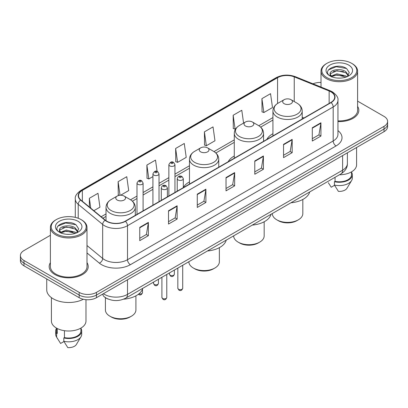 <?xml version="1.0" encoding="UTF-8"?>
<svg xmlns="http://www.w3.org/2000/svg" width="408" height="408" viewBox="0 0 408 408"><rect width="100%" height="100%" fill="white"/><g stroke="black" fill="none" stroke-linecap="round" stroke-linejoin="round"><path stroke-width="0.61" d="M189.475 181.912A21.558 12.444 0 0 0 183.325 187.588M234.279 156.04A21.558 12.444 0 0 0 228.21 161.721M272.932 133.722A21.558 12.444 0 0 0 266.863 139.403M108.156 299.074A12.199 7.043 180 0 1 104.718 297.172L104.162 296.708A8.134 5.442 129.5 0 1 102.745 294.066M50.393 235.294L23.975 250.548A12.199 7.043 0 0 0 20.4 255.53L20.4 260.839A12.199 7.043 0 0 0 23.975 265.822L79.188 297.702A12.199 7.043 0 0 0 96.446 297.702L384.025 131.667A12.199 7.043 0 0 0 387.6 126.684L387.6 124.027A12.199 7.043 0 0 1 384.025 129.01A12.199 7.043 0 0 0 387.6 124.027L387.6 121.375A12.199 7.043 0 0 0 384.025 116.392L357.607 101.138M20.4 255.53A12.199 7.043 0 0 0 23.975 260.508L79.188 292.388A12.199 7.043 0 0 0 96.446 292.388L96.446 295.045L384.025 129.01L96.446 295.045A12.199 7.043 0 0 1 79.188 295.045A12.199 7.043 0 0 0 96.446 295.045L96.446 297.702M23.975 260.508L23.975 263.165L79.188 295.045L23.975 263.165A12.199 7.043 0 0 1 20.4 258.182A12.199 7.043 0 0 0 23.975 263.165L23.975 265.822M50.393 262.65A19.523 11.271 0 0 0 49.169 266.572A19.523 11.271 0 0 0 54.886 274.538A19.523 11.271 0 0 0 76.163 276.981A19.523 11.271 0 0 0 88.215 266.572A19.523 11.271 0 0 0 86.996 262.65A19.523 11.271 0 0 1 88.215 266.572A19.523 11.271 0 0 1 76.163 276.981A19.523 11.271 0 0 1 54.886 274.538A19.523 11.271 0 0 1 49.169 266.572A19.523 11.271 0 0 1 50.393 262.65M330.883 91.82A13.015 7.512 180 0 1 334.693 97.129A13.015 7.512 180 0 1 330.883 102.444L125.205 221.192A13.015 7.512 180 0 1 105.341 220.187L80.896 200.032A13.015 7.512 180 0 1 78.54 195.723A13.015 7.512 180 0 1 82.35 190.409L277.562 77.704A13.015 7.512 180 0 1 294.234 76.862L329.144 90.974A13.015 7.512 180 0 1 330.883 91.82M331.112 91.688A13.342 7.701 0 0 0 329.332 90.821L294.418 76.709A13.342 7.701 0 0 0 277.333 77.571L82.12 190.276A13.342 7.701 0 0 0 80.626 200.139L105.07 220.294A13.342 7.701 0 0 0 125.434 221.325L331.112 102.576A13.342 7.701 0 0 0 331.112 91.688M139.755 227.368L139.755 240.654L148.379 235.671L148.379 222.386L139.755 227.368M139.755 238.298L146.401 234.457L148.349 222.829A3.254 1.877 -120 0 0 148.379 222.386M146.339 234.493L148.379 235.671M168.514 210.768L168.514 224.048L177.138 219.065L177.138 205.785L168.514 210.768M168.514 221.692L175.16 217.857L177.103 206.224A3.254 1.877 -120 0 0 177.138 205.785M175.098 217.887L177.138 219.065M197.273 194.162L197.273 207.442L205.897 202.465L205.897 189.179L197.273 194.162M197.273 205.086L203.913 201.251L205.861 189.623A3.254 1.877 -120 0 0 205.897 189.179M203.857 201.287L205.897 202.465M312.304 127.75L312.304 141.03L320.933 136.053L320.933 122.767L312.304 127.75M312.304 138.674L318.949 134.839L320.897 123.211A3.254 1.877 -120 0 0 320.933 122.767M318.888 134.869L320.933 136.053M283.545 144.35L283.545 157.636L292.174 152.653L292.174 139.373L283.545 144.35M283.545 155.28L290.19 151.439L292.138 139.811A3.254 1.877 -120 0 0 292.174 139.373M290.134 151.475L292.174 152.653M254.786 160.956L254.786 174.236L263.415 169.259L263.415 155.973L254.786 160.956M254.786 171.88L261.431 168.045L263.379 156.417A3.254 1.877 -120 0 0 263.415 155.973M261.375 168.081L263.415 169.259M226.027 177.556L226.027 190.842L234.656 185.859L234.656 172.579L226.027 177.556M226.027 188.486L232.672 184.651L234.62 173.018A3.254 1.877 -120 0 0 234.656 172.579M232.616 184.681L234.656 185.859M337.946 121.574A19.523 11.271 0 0 0 358.831 110.333A19.523 11.271 0 0 0 357.607 106.412A19.523 11.271 0 0 1 358.831 110.333A19.523 11.271 0 0 1 337.946 121.574M96.446 292.388L384.025 126.353A12.199 7.043 0 0 0 387.6 121.375M321.004 82.467A12.199 7.043 0 0 0 312.972 83.813M120.641 195.228L128.704 190.572L126.755 176.695L118.126 181.677L118.269 194.881M93.835 210.707L99.945 207.177L97.997 193.3L89.367 198.278L89.367 207.019M204.403 131.866L206.351 145.743L214.975 140.765L213.032 126.883L204.403 131.866L204.541 145.07M243.586 123.088L241.786 110.282L233.162 115.265L233.299 128.464M261.921 98.659L263.869 112.537L272.493 107.559L270.545 93.677L261.921 98.659L262.058 111.863M157.1 171.391L155.514 160.094L146.885 165.072L147.023 178.276M175.644 148.471L177.592 162.348L186.221 157.366L184.273 143.489L175.644 148.471L175.782 161.67M177.592 162.348L175.644 161.619M206.351 145.743L204.403 145.019M233.162 115.265L235.11 129.142L235.748 128.77M235.11 129.142L233.162 128.413M263.869 112.537L261.921 111.812M146.885 165.072L148.833 178.954L152.924 176.593M148.833 178.954L146.885 178.225M119.442 195.32L118.126 194.825M118.126 181.677L120.034 195.254M89.367 198.278L90.754 208.167M326.941 77.622A17.488 10.098 0 0 0 351.676 77.622A17.488 10.098 0 0 0 351.676 63.342L352.247 63.673A18.304 10.567 0 0 1 357.607 71.145A18.304 10.567 0 0 1 346.31 80.912A18.304 10.567 0 0 1 326.364 78.617A18.304 10.567 0 0 1 321.004 71.145A18.304 10.567 0 0 1 326.364 63.673L326.941 63.342A17.488 10.098 0 0 0 326.941 77.622M337.946 120.87A18.304 10.567 0 0 0 357.607 110.333L357.607 71.145M339.441 174.772A17.284 9.981 0 0 0 356.592 164.791L356.592 147.507M337.085 78.03L340.185 78.122M331.005 76.087L336.926 73.828L345.811 75.903L346.882 76.765M331.551 76.653L336.926 74.878L346.004 77.092M330.113 73.858L331.633 76.724M330.133 74.144C329.139 70.049 340.364 67.616 345.811 71.686L348.447 75.332M330.174 74.399L330.429 73.715L336.926 70.666L345.811 72.741L348.243 75.608M347.198 76.638L349.274 72.558L346.647 68.6C337.345 61.909 320.81 70.722 330.358 76.128L330.832 76.413M348.682 65.071A13.26 7.655 0 0 0 329.929 65.071A13.26 7.655 0 0 0 329.929 75.898A13.26 7.655 0 0 0 348.682 75.898A13.26 7.655 0 0 0 348.682 65.071M328.328 182.738L331.225 187.226L334.575 185.288M331.837 76.995C330.449 76.179 329.888 75.281 330.154 74.297M335.06 177.302L335.06 181.356A12.199 7.043 0 0 0 351.507 174.751L351.507 171.86M352.247 63.673L351.676 63.342A17.488 10.098 0 0 0 326.941 63.342M335.06 181.356L334.433 181.718L334.433 185.043L338.41 191.377A8.134 4.697 0 0 0 346.994 188.241L351.609 180.525A13.015 7.512 0 0 0 352.323 178.077L352.323 174.751A13.015 7.512 0 0 0 351.507 172.14M334.433 185.043A13.015 7.512 0 0 0 351.609 180.525M334.433 181.718A13.015 7.512 0 0 0 352.323 174.751M328.42 69.926L336.202 66.733L346.469 68.478M333.28 71.482L336.202 70.951L343.531 71.579M333.28 75.699L336.202 75.169L343.531 75.796M272.32 213.522L272.32 213.588A15.249 8.808 0 0 0 276.787 219.815L278.225 220.646A13.219 7.63 0 0 0 296.917 220.646L298.355 219.815A15.249 8.808 0 0 0 302.823 213.588L302.823 199.461M278.225 220.646L276.787 219.815A15.249 8.808 0 0 0 298.355 219.815M284.121 103.673A4.881 2.815 0 0 0 291.021 103.673A4.881 2.815 0 0 0 291.021 99.69L297.08 103.188A13.449 7.767 0 0 1 297.08 114.169A13.449 7.767 0 0 1 278.062 114.169A13.449 7.767 0 0 1 278.062 103.188C274.747 105.152 273.039 107.768 272.932 111.027A14.642 8.451 0 0 0 277.221 117.004A14.642 8.451 0 0 0 293.173 118.835A14.642 8.451 0 0 0 302.211 111.027C302.104 107.768 300.395 105.152 297.08 103.188L291.021 99.69A4.881 2.815 0 0 0 284.121 99.69A4.881 2.815 0 0 0 284.121 103.673M290.924 202.781A22.369 12.913 0 0 0 309.687 191.949M233.667 235.839L233.667 235.906A15.249 8.808 0 0 0 238.134 242.133L239.572 242.959A13.219 7.63 0 0 0 258.269 242.959L259.707 242.133A15.249 8.808 0 0 0 264.17 235.906L264.17 221.774M239.572 242.959L238.134 242.133A15.249 8.808 0 0 0 259.707 242.133M245.468 125.99A4.881 2.815 0 0 0 252.374 125.99A4.881 2.815 0 0 0 252.374 122.002L258.432 125.501A13.449 7.767 0 0 1 258.432 136.486A13.449 7.767 0 0 1 239.409 136.481A13.449 7.767 0 0 1 239.409 125.501C236.099 127.469 234.386 130.081 234.279 133.339A14.642 8.451 0 0 0 238.568 139.317A14.642 8.451 0 0 0 254.526 141.153A14.642 8.451 0 0 0 263.563 133.339C263.456 130.081 261.742 127.469 258.432 125.501L252.374 122.002A4.881 2.815 0 0 0 245.468 122.002A4.881 2.815 0 0 0 245.468 125.99M252.277 225.094A22.369 12.913 0 0 0 271.034 214.261M188.863 261.707L188.863 261.773A15.249 8.808 0 0 0 193.331 268L194.769 268.831A13.219 7.63 0 0 0 194.769 268.831A13.219 7.63 0 0 0 213.46 268.826L214.899 268A15.249 8.808 0 0 0 219.366 261.773L219.366 247.641M194.769 268.826L193.331 268A15.249 8.808 0 0 0 214.899 268M200.665 151.858A4.881 2.815 0 0 0 207.565 151.858A4.881 2.815 0 0 0 207.565 147.869L213.624 151.368A13.449 7.767 0 0 1 213.624 162.353A13.449 7.767 0 0 1 194.606 162.353A13.449 7.767 0 0 1 194.606 151.368C191.291 153.337 189.582 155.948 189.475 159.207A14.642 8.451 0 0 0 193.764 165.184A14.642 8.451 0 0 0 209.717 167.02A14.642 8.451 0 0 0 218.754 159.207C218.647 155.948 216.939 153.337 213.624 151.368L207.565 147.869A4.881 2.815 0 0 0 200.665 147.869A4.881 2.815 0 0 0 200.665 151.858M207.468 250.966A22.369 12.913 0 0 0 226.231 240.134M105.407 297.692L105.407 309.958A15.249 8.808 0 0 0 109.874 316.18L111.313 317.011A13.219 7.63 0 0 0 130.004 317.011L131.442 316.18A15.249 8.808 0 0 0 135.91 309.958L135.91 295.825M111.313 317.011L109.874 316.18A15.249 8.808 0 0 0 131.442 316.18M117.208 200.037A4.881 2.815 0 0 0 124.108 200.037A4.881 2.815 0 0 0 124.108 196.054L130.167 199.553A13.449 7.767 0 0 1 130.167 210.533A13.449 7.767 0 0 1 111.149 210.533A13.449 7.767 0 0 1 111.149 199.553C107.834 201.521 106.126 204.133 106.019 207.391A14.642 8.451 0 0 0 110.308 213.369A14.642 8.451 0 0 0 126.261 215.2A14.642 8.451 0 0 0 135.298 207.391C135.191 204.133 133.482 201.521 130.167 199.553L124.108 196.054A4.881 2.815 0 0 0 117.208 196.054A4.881 2.815 0 0 0 117.208 200.037M123.578 299.181A22.369 12.913 0 0 0 142.774 288.313M56.324 233.861A17.488 10.098 0 0 0 81.059 233.861A17.488 10.098 0 0 0 81.059 219.581L81.636 219.912A18.304 10.567 0 0 1 86.996 227.384A18.304 10.567 0 0 1 75.694 237.145A18.304 10.567 0 0 1 55.753 234.855A18.304 10.567 0 0 1 50.393 227.384A18.304 10.567 0 0 1 55.753 219.912L56.324 219.581A17.488 10.098 0 0 0 56.324 233.861M50.393 227.384L50.393 266.572A18.304 10.567 0 0 0 55.753 274.043A18.304 10.567 0 0 0 75.694 276.333A18.304 10.567 0 0 0 86.996 266.572L86.996 227.384M46.731 278.96L46.731 289.813A21.961 12.679 0 0 0 53.162 298.778A21.961 12.679 0 0 0 83.324 299.268M51.408 297.636L51.408 321.03A17.284 9.981 0 0 0 56.472 328.088A17.284 9.981 0 0 0 75.307 330.25A17.284 9.981 0 0 0 85.976 321.03L85.976 299.686M66.473 234.269L69.569 234.36M60.389 232.325L66.315 230.066L75.194 232.142L76.271 233.004M60.935 232.891L66.315 231.117L75.388 233.33M59.497 230.097L61.022 232.963M59.517 230.382C58.528 226.287 69.748 223.854 75.194 227.924L77.836 231.571M59.558 230.632L59.813 229.954L66.315 226.899L75.194 228.98L77.627 231.846M76.582 232.876L78.662 228.796L76.031 224.834C66.728 218.147 50.194 226.96 59.741 232.366L60.216 232.652M78.071 221.309A13.26 7.655 0 0 0 59.318 221.309A13.26 7.655 0 0 0 59.318 232.137A13.26 7.655 0 0 0 78.071 232.137A13.26 7.655 0 0 0 78.071 221.309M56.493 328.098L56.493 330.99A12.199 7.043 0 0 0 57.253 333.443L57.253 328.511M56.493 328.379A13.015 7.512 0 0 0 55.677 330.99L55.677 334.31A13.015 7.512 0 0 0 56.391 336.763A13.015 7.512 0 0 0 56.625 337.13L60.608 343.465L63.959 341.527M56.625 337.13L56.625 333.805L57.253 333.443M55.677 330.99A13.015 7.512 0 0 0 56.625 333.805M61.22 233.233C59.833 232.417 59.272 231.52 59.537 230.53M64.444 330.704L64.444 337.595A12.199 7.043 0 0 0 80.896 330.99L80.896 328.098M81.636 219.912L81.059 219.581A17.488 10.098 0 0 0 56.324 219.581M64.444 337.595L63.816 337.957L63.816 341.277L67.799 347.616A8.134 4.697 0 0 0 76.383 344.48L80.993 336.763A13.015 7.512 0 0 0 81.707 334.31L81.707 330.99A13.015 7.512 0 0 0 80.896 328.379M63.816 341.277A13.015 7.512 0 0 0 80.993 336.763M63.816 337.957A13.015 7.512 0 0 0 81.707 330.99M57.803 226.165L65.591 222.972L75.852 224.716M62.669 227.715L65.591 227.19L72.915 227.817M62.669 231.933L65.591 231.402L72.915 232.035M103.403 293.684A16.269 9.394 0 0 0 104.499 294.382A16.269 9.394 0 0 0 127.505 294.382L342.613 170.187A16.269 9.394 0 0 0 347.381 163.547C347.499 167.581 345.346 171.039 340.93 173.91L125.817 298.105A8.134 4.697 60 0 0 127.505 294.382L127.505 279.771M342.613 155.576L342.613 170.187A8.134 4.697 60 0 1 340.93 173.91M384.025 131.667L384.025 126.353M79.188 297.702L79.188 292.388M337.946 130.601A20.334 11.74 180 0 1 336.059 145.947L130.382 264.695A4.065 2.346 60 0 1 127.505 259.712L333.183 140.964A16.269 9.394 0 0 0 337.946 134.324L337.946 100.317A16.269 9.394 180 0 1 333.183 106.962A4.065 2.346 -120 0 0 331.112 102.576M130.382 264.695A20.334 11.74 180 0 1 101.623 264.695A20.334 11.74 180 0 1 99.343 263.124L86.996 252.945M105.07 220.294A4.065 2.718 129.5 0 0 102.673 224.456L102.673 258.458A16.269 9.394 0 0 0 104.499 259.712A16.269 9.394 0 0 0 127.505 259.712L127.505 225.706A16.269 9.394 180 0 1 102.673 224.456L78.229 204.296A16.269 9.394 180 0 1 75.286 198.91L75.286 217.367M337.946 100.317C338.487 97.777 336.62 94.942 332.341 91.815L330.2 90.78A4.065 1.902 112 0 0 329.332 90.821M330.2 90.78L295.29 76.663C288.553 74.282 282.158 74.628 276.104 77.704A4.065 2.346 60 0 1 277.333 77.571M82.12 190.276A4.065 2.346 -120 0 0 80.891 190.409C76.673 193.443 74.802 196.279 75.286 198.91M80.626 200.139A4.065 2.718 129.5 0 0 78.229 204.296L78.229 218.26M295.29 76.663A4.065 1.902 112 0 0 294.418 76.709M125.434 221.325A4.065 2.346 60 0 1 127.505 225.706L333.183 106.962L333.183 140.964A4.065 2.346 60 0 0 336.059 145.947M86.996 245.529L102.673 258.458A4.065 2.718 -50.5 0 1 99.343 263.124M82.35 190.409L82.35 201.236M329.144 90.974L329.144 103.448M294.234 76.862L294.234 101.541M303.96 117.989L302.211 117.28M277.562 77.704L277.562 103.489M272.932 117.57L258.805 125.725M234.279 139.888L214.001 151.592M189.475 165.755L174.956 174.139M168.856 177.659L159.023 183.335M152.924 186.859L143.091 192.535M136.991 196.054L130.545 199.777M106.019 213.94L101.159 216.745M226.027 177.98L234.62 173.018M254.786 161.374L263.379 156.417M283.545 144.774L292.138 139.811M312.304 128.168L320.897 123.211M197.273 194.585L205.861 189.623M168.514 211.186L177.103 206.224M139.755 227.791L148.349 222.829M182.713 288.257C181.912 290.45 180.662 291.093 178.969 290.18L177.832 288.257A2.438 1.408 0 0 0 178.551 289.252A2.438 1.408 0 0 0 181.208 289.558A2.438 1.408 0 0 0 182.713 288.257L182.713 265.256M178.118 179.918A3.05 1.76 180 0 1 177.225 178.668C178.005 176.169 179.602 175.445 182.009 176.496L183.325 178.668A3.05 1.76 180 0 1 181.443 180.295A3.05 1.76 180 0 1 178.118 179.918M180.994 176.598A1.015 0.586 0 0 0 179.556 176.598A1.015 0.586 0 0 0 179.556 177.424A1.015 0.586 0 0 0 180.994 177.424A1.015 0.586 0 0 0 180.994 176.598M166.78 297.452C165.98 299.645 164.73 300.288 163.037 299.38L161.905 297.452A2.438 1.408 0 0 0 162.619 298.447A2.438 1.408 0 0 0 165.276 298.753A2.438 1.408 0 0 0 166.78 297.452L166.78 274.451M162.185 189.113A3.05 1.76 180 0 1 161.293 187.869C162.073 185.365 163.669 184.64 166.076 185.691L167.392 187.869A3.05 1.76 180 0 1 165.51 189.496A3.05 1.76 180 0 1 162.185 189.113M165.061 185.793A1.015 0.586 0 0 0 163.623 185.793A1.015 0.586 0 0 0 163.623 186.624A1.015 0.586 0 0 0 165.061 186.624A1.015 0.586 0 0 0 165.061 185.793M170.182 275.221A2.438 1.408 0 0 0 172.839 275.528A2.438 1.408 0 0 0 174.349 274.227C173.543 276.42 172.293 277.063 170.6 276.15L169.468 274.227A2.438 1.408 0 0 0 170.182 275.221M174.956 192.469L174.956 164.643A3.05 1.76 180 0 1 173.074 166.27A3.05 1.76 180 0 1 169.748 165.888A3.05 1.76 180 0 1 168.856 164.643L168.856 195.988M171.187 163.394A1.015 0.586 0 0 0 172.625 163.394A1.015 0.586 0 0 0 172.625 162.568A1.015 0.586 0 0 0 171.187 162.568A1.015 0.586 0 0 0 171.187 163.394M154.249 284.417A2.438 1.408 0 0 0 156.907 284.723A2.438 1.408 0 0 0 158.416 283.422C157.61 285.615 156.361 286.258 154.668 285.35L153.536 283.422A2.438 1.408 0 0 0 154.249 284.417M159.023 201.664L159.023 173.839A3.05 1.76 180 0 1 157.141 175.466A3.05 1.76 180 0 1 153.816 175.083A3.05 1.76 180 0 1 152.924 173.839L152.924 205.188M155.254 172.594A1.015 0.586 0 0 0 156.692 172.594A1.015 0.586 0 0 0 156.692 171.763A1.015 0.586 0 0 0 155.254 171.763A1.015 0.586 0 0 0 155.254 172.594M138.888 293.862A2.438 1.408 0 0 0 142.484 292.623C141.678 294.816 140.429 295.458 138.735 294.55L138.358 294.275M143.091 210.865L143.091 183.039A3.05 1.76 180 0 1 141.209 184.666A3.05 1.76 180 0 1 137.884 184.283A3.05 1.76 180 0 1 136.991 183.039L136.991 214.384M139.322 181.795A1.015 0.586 0 0 0 140.76 181.795A1.015 0.586 0 0 0 140.76 180.963A1.015 0.586 0 0 0 139.322 180.963A1.015 0.586 0 0 0 139.322 181.795M125.817 298.105C119.274 301.395 112.725 301.395 106.182 298.105L104.162 296.708M347.381 163.547L347.381 152.827M276.104 77.704L80.891 190.409M272.932 120.049L260.661 127.133M234.279 142.361L215.858 153M189.475 168.234L174.956 176.613M168.856 180.137L159.023 185.813M152.924 189.332L143.091 195.009M136.991 198.533L132.401 201.185M106.019 216.413L102.928 218.198M321.004 87.062L321.004 71.145M302.211 118.998L302.211 111.027M272.932 135.9L272.932 111.027M284.121 99.69L278.062 103.188M263.563 141.311L263.563 133.339M234.279 158.217L234.279 133.339M245.468 122.002L239.409 125.501M218.754 167.178L218.754 159.207M189.475 184.084L189.475 159.207M200.665 147.869L194.606 151.368M135.298 215.363L135.298 207.391M106.019 220.697L106.019 207.391M117.208 196.054L111.149 199.553M57.712 338.977L56.391 336.763M177.832 288.257L177.832 268.071M177.225 191.158L177.225 178.668M183.325 187.634L183.325 178.668M161.905 297.452L161.905 277.272M161.293 200.354L161.293 187.869M167.392 196.834L167.392 187.869M174.349 274.227L174.349 270.086M174.956 164.643L173.64 162.466C171.87 161.186 170.279 161.915 168.856 164.643M169.468 274.227L169.468 272.906M158.416 283.422L158.416 279.286M159.023 173.839L157.707 171.661C155.938 170.386 154.346 171.11 152.924 173.839M153.536 283.422L153.536 282.101M142.484 292.623L142.484 289.211M143.091 183.039L141.775 180.861C140.01 179.581 138.414 180.311 136.991 183.039"/></g></svg>
